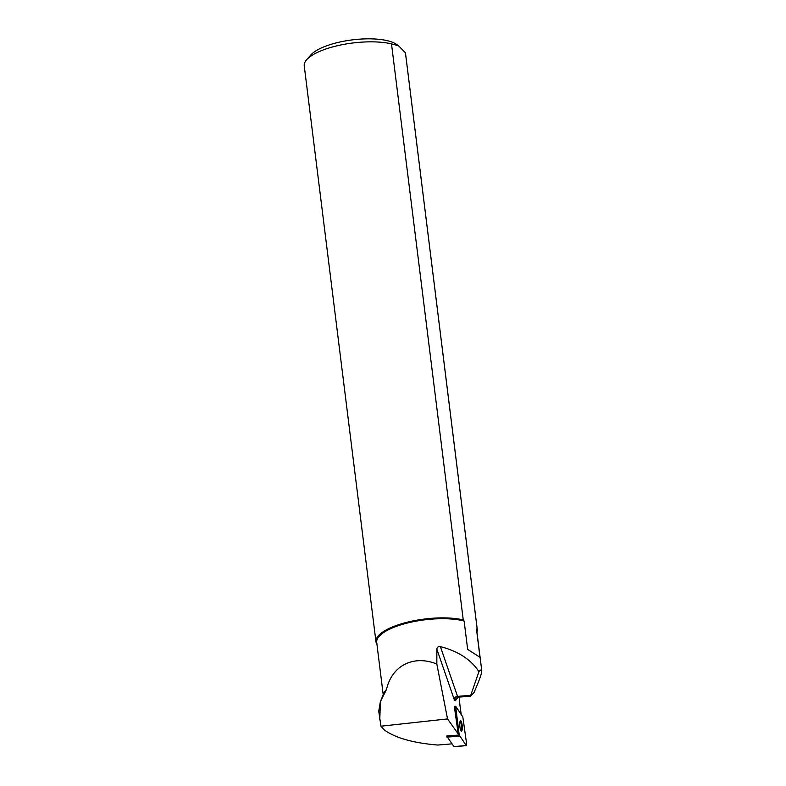 <?xml version="1.0" encoding="UTF-8"?>
<svg xmlns="http://www.w3.org/2000/svg" width="786" height="786" viewBox="0 0 786 786"><rect width="100%" height="100%" fill="white"/><g stroke="black" fill="none" stroke-linecap="round" stroke-linejoin="round"><path stroke-width="1.18" d="M453.944 746.582L446.635 736.04L459.211 734.989L466.255 745.55L466.589 743.615L462.826 716.94L455.634 706.28L459.211 734.989M462.139 729.83A5.266 1.208 85.2 0 0 461.981 724.014A5.266 1.208 85.2 0 0 460.576 720.723A5.266 1.208 85.2 0 0 459.82 726.067A5.266 1.208 85.2 0 0 461.461 731.206A5.266 1.208 85.2 0 0 462.139 729.83M461.156 713.934L460.262 707.646A20.829 4.765 -94.8 0 1 459.417 697.084M451.744 743.88L437.812 745.049C413.072 742.986 395.24 737.946 384.295 729.919L380.945 726.205L447.539 718.915L458.572 734.429M380.945 726.205L378.754 711.232L380.365 701.662L386.486 689.519A50.383 16.486 -7.1 0 0 383.892 693.183L381.102 699.845M379.795 719.642L380.365 701.662M447.539 718.915L436.829 664.032C413.534 654.591 391.86 665.565 386.486 689.519M457.914 731.845L454.603 708.383L454.789 706.349L455.634 706.28M436.829 664.032L436.859 649.177L454.092 699.118A6.534 1.493 85.2 0 0 455.585 700.483L458.051 697.202M440.386 646.623C458.091 651.162 470.942 659.513 478.929 671.657C480.659 669.8 481.592 669.436 481.749 670.586C481.936 673.022 479.352 680.352 473.978 692.574L470.598 696.141L470.735 695.286L457.55 696.396L440.386 646.623C438.283 646.328 437.104 647.173 436.859 649.177M481.749 670.586L476.689 629.979A50.383 16.486 172.9 0 0 476.454 628.918L479.991 657.302L467.66 649.413L479.991 657.302M467.66 649.413L464.123 621.028A50.383 16.486 172.9 0 0 407.983 622.885A50.383 16.486 172.9 0 0 376.7 642.427L383.224 694.785M477.249 629.291L405.507 53.261A51.021 16.693 172.9 0 0 405.429 52.79L477.171 628.829A51.021 16.693 -7.1 0 1 477.249 629.291A51.021 16.693 -7.1 0 1 476.945 631.993M391.497 43.878L463.249 619.918A51.021 16.693 -7.1 0 0 406.804 622.325A51.021 16.693 -7.1 0 0 375.983 641.907L304.241 65.867A51.021 16.693 172.9 0 1 306.658 59.746A51.021 16.693 172.9 0 1 391.497 43.878L398.522 45.765L405.429 52.79M376.936 643.488L376.062 642.368A51.021 16.693 -7.1 0 1 375.983 641.907M306.658 59.746L310.883 54.941A45.922 15.022 -7.1 0 1 352.413 39.87A45.922 15.022 -7.1 0 1 396.38 44.291L398.522 45.765M477.171 628.829L476.454 628.918M464.123 621.028L463.249 619.918M470.735 695.286L478.929 671.657M461.009 730.911A5.266 1.208 85.2 0 0 461.303 729.909A5.266 1.208 85.2 0 0 460.183 721.086M462.826 716.95L455.782 706.378L455.448 708.314L459.211 734.979L466.255 745.55L466.589 743.615L462.826 716.95M455.448 708.314L454.603 708.383M453.679 746.602L466.255 745.55M459.525 736.089L446.949 737.14M458.297 697.074A3.272 0.747 -94.8 0 1 458.12 697.192A3.272 0.747 -94.8 0 1 457.55 696.396A3.272 2.358 161 0 0 454.092 699.118M455.585 700.483A3.272 3.085 37 0 1 456.145 698.243L458.12 697.192L470.598 696.141M453.817 746.7L466.403 745.649"/></g></svg>
